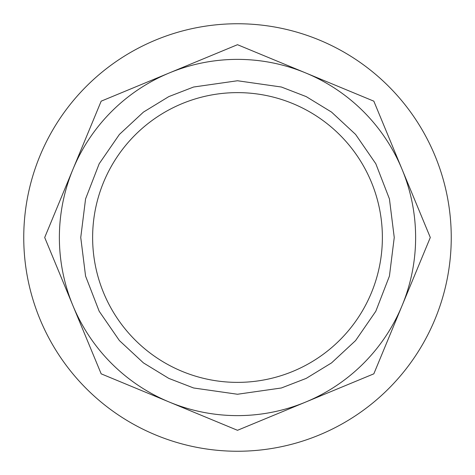 <?xml version="1.0" encoding="UTF-8"?>
<svg xmlns="http://www.w3.org/2000/svg" width="475" height="475" viewBox="0 0 475 475"><rect width="100%" height="100%" fill="white"/><g stroke="black" fill="none" stroke-linecap="round" stroke-linejoin="round"><path stroke-width="0.71" d="M237.5 451.25A213.75 213.75 0 0 0 451.25 237.5A213.75 213.75 0 0 0 237.5 23.75A213.75 213.75 0 0 0 23.75 237.5A213.75 213.75 0 0 0 237.5 451.25M230.304 427.322L169.332 402.064A178.125 178.125 0 0 0 402.064 169.332L430.303 237.5L373.831 373.831L237.5 430.303L101.169 373.831L44.697 237.5L101.169 101.169L237.5 44.697L373.831 101.169L402.064 169.332A178.125 178.125 0 0 0 72.936 169.332L101.169 101.169M199.821 60.307L237.5 44.697M336.152 85.559L373.831 101.169M414.693 199.821L430.303 237.5M389.441 336.152L373.831 373.831M275.179 414.693L237.5 430.303M138.848 389.441L101.169 373.831M60.307 275.179L44.697 237.5M92.625 237.5A144.875 144.875 0 0 0 237.5 382.375A144.875 144.875 0 0 0 382.375 237.5A144.875 144.875 0 0 0 237.5 92.625A144.875 144.875 0 0 0 92.625 237.5A144.875 144.875 0 0 0 237.5 382.375A144.875 144.875 0 0 0 382.375 237.5A144.875 144.875 0 0 0 237.5 92.625A144.875 144.875 0 0 0 92.625 237.5M72.936 169.332A178.125 178.125 0 0 0 169.332 402.064M237.5 80.75L193.61 87.02L168.809 96.603L143.45 112.1L119.403 134.431L99.192 163.732L85.571 198.918L80.75 237.5L85.571 276.082L99.192 311.267L119.403 340.569L143.45 362.9L168.809 378.397L193.61 387.98L237.5 394.25L281.39 387.98L306.191 378.397L331.55 362.9L355.597 340.569L375.808 311.267L389.429 276.082L394.25 237.5L389.429 198.918L375.808 163.732L355.597 134.431L331.55 112.1L306.191 96.603L281.39 87.02L237.5 80.75"/></g></svg>
